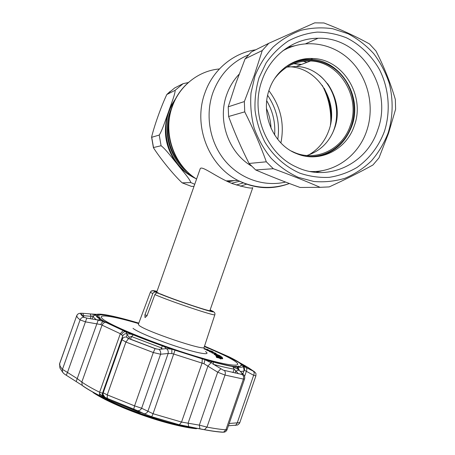 <?xml version="1.0" encoding="UTF-8"?>
<svg xmlns="http://www.w3.org/2000/svg" width="455" height="455" viewBox="0 0 455 455"><rect width="100%" height="100%" fill="white"/><g stroke="black" fill="none" stroke-linecap="round" stroke-linejoin="round"><path stroke-width="0.68" d="M169.647 115.303C165.051 134.987 169.453 152.254 182.859 167.099M227.363 181.454L230.475 180.726M187.858 172.365C170.028 159.125 162.236 132.979 170.096 111.737L171.575 108.023M306.886 62.386L303.223 61.254L306.886 62.386M332.486 133.343L333.959 129.584C340.596 110.963 334.63 88.054 319.626 75.456M308.882 154.859C318.341 149.342 325.001 141.198 328.851 130.437C339.566 102.352 318.073 67.164 288.959 66.76M327.543 83.612C335.659 95.379 338.531 108.353 336.154 122.514M209.857 310.737L252.764 187.67C251.666 188.785 245.017 187.488 232.818 183.774C216.387 177.473 201.104 164.528 200.126 168.981L156.73 292.144M304.873 156.071C324.79 159.051 344.771 145.822 351.362 125.853C357.84 107.061 352.164 84.329 337.496 71.219C322.868 58.081 300.761 56.301 284.796 67.528M291.223 150.997L294.891 152.664C316.805 161.889 342.797 148.813 350.265 125.608C361.025 97.273 339.703 61.692 310.537 60.987C295.96 60.578 284.005 66.43 274.672 78.55M306.915 155.496C320.235 151.162 329.448 142.091 334.567 128.287C344.913 101.124 324.324 67.067 296.256 66.458L286.895 67.101M174.015 101.852C157.64 125.91 167.258 163.339 192.681 176.415M153.506 147.534L153.426 147.704C159.762 157.726 173.219 174.555 182.176 182.859L190.855 182.569C189.638 178.707 181.954 170.164 177.274 164.118C172.24 158.141 165.751 149.149 161.081 145.748L153.506 147.534L151.725 137.279L159.233 135.061C162.475 129.982 165.597 119.557 168.373 112.186C170.796 104.923 175.238 94.111 175.147 90.306L166.803 94.532C161.019 106.806 154.279 125.842 151.589 137.154L151.725 137.279M194.012 186.345L191.464 186.385L182.176 182.859M167.019 94.327L174.709 87.929L183.143 83.646L188.359 82.554M227.193 181.374L229.803 180.749M294.26 61.903C299.578 59.969 305.043 59.133 310.657 59.395C340.84 59.969 362.971 96.761 351.846 126.058C345.169 143.53 333.094 153.75 315.616 156.708M269.332 89.379C275.821 70.201 294.248 57.353 312.915 58.524C343.269 59.11 365.519 96.153 354.326 125.643C346.562 149.809 319.455 163.385 296.677 153.654C273.535 144.952 260.118 114.063 269.332 89.379M282.76 50.841C304.389 38.413 332.309 42.719 350.304 60.378C368.34 78.032 374.909 106.919 366.685 130.909C358.5 155.593 334.943 172.832 310.088 171.489M255.687 169.96C269.587 175.926 284.381 181.761 300.067 187.46L320.092 187.318C306.033 181.175 290.438 174.976 273.296 168.714L255.687 169.96L249.067 163.459L266.317 161.804C260.357 145.179 253.162 128.526 244.733 111.85L228.603 116.497C234.467 132.428 241.292 148.085 249.067 163.459M228.222 106.828L244.346 101.562L254.169 75.666L262.256 50.545L245.12 58.826L235.935 83.094L228.222 106.828L228.603 116.497M254.993 75.9L251.001 93.03C250.125 104.923 251.183 116.639 254.174 128.179C258.235 139.327 263.911 149.376 271.203 158.329C279.262 166.416 288.288 172.758 298.275 177.353L313.819 181.482C324.472 182.387 334.869 181.312 345.009 178.263C354.775 174.14 363.562 168.361 371.371 160.928C378.446 152.698 384.02 143.405 388.098 133.053C393.04 117.043 393.444 99.764 389.241 83.248C385.63 72.481 380.46 62.619 373.731 53.662C366.218 45.437 357.636 38.783 347.984 33.704L332.685 28.728C322.021 27.215 311.436 27.744 300.926 30.32C290.711 34.062 281.418 39.653 273.046 47.092C265.424 55.459 259.407 65.065 254.993 75.9M244.346 101.562L244.733 111.85M266.317 161.804L273.296 168.714M320.092 187.318L329.227 186.908C345.533 179.412 360.11 172.104 372.958 164.983L378.998 157.868L388.513 133.343L395.605 109.223L395.344 99.474C390.509 82.969 384.054 66.805 375.972 50.983L369.483 43.947C356.032 36.463 340.863 29.467 323.983 22.972L314.724 22.847L268.78 43.305L262.256 50.545M259.066 77.651L266.101 62.983C272.283 54.156 279.683 46.819 288.299 40.973C297.422 36.138 307.028 33.181 317.112 32.112C327.242 32.163 337.053 34.074 346.551 37.85C360.297 44.738 371.746 55.851 379.567 69.74C389.076 88.805 390.811 111.401 384.412 131.472C378.702 146.464 369.591 158.442 357.073 167.406C348.411 172.468 339.146 175.778 329.289 177.342C319.291 177.82 309.44 176.421 299.737 173.133C285.564 166.911 273.364 156.093 264.821 141.988C259.851 132.092 256.592 121.576 255.056 110.446C254.572 99.213 255.915 88.281 259.066 77.651M262.029 80.359C270.549 55.328 293.867 38.14 318.096 38.26C360.912 36.696 393.433 88.668 377.713 129.971C366.884 164.079 327.799 182.609 296.142 166.888C266.408 153.688 249.897 112.937 262.029 80.359M287.685 47.326L294.339 45.836M268.78 43.305L251.285 52.001L245.12 58.826M322.385 170.631L315.901 172.32M154.888 294.584C169.556 301.136 216.324 316.782 214.862 314.701L204.124 347.341C205.273 351.368 144.542 330.865 139.008 325.308L138.354 324.307L150.372 292.229C151.003 290.944 151.993 290.461 153.346 290.785L155.815 292.173C154.444 291.848 153.443 292.337 152.8 293.64L144.923 314.82L145.014 317.573L146.959 315.872L154.888 294.584C155.564 293.265 156.605 292.781 158.004 293.139L161.11 294.18C174.106 299.731 209.886 311.738 210.403 310.754L213.389 311.755C214.641 312.284 215.141 313.25 214.879 314.644L207.924 335.79M156.457 291.968L156.895 291.678M216.768 356.401L216.654 356.731L217.371 357.107M219.503 357.084L216.813 356.282L217.865 356.794L222.142 358.176L219.503 357.084L219.407 357.363M217.848 356.851L217.735 357.175M218.997 357.402L217.797 356.999M219.27 357.573L216.586 356.965L219.646 357.624L221.085 358.608L219.27 357.573M218.946 357.875L220.931 359.063L219.111 358.022L216.426 357.414L218.946 357.875L219.065 357.533M219.589 357.789L219.492 358.074M222.575 358.83L222.734 358.381L216.256 356.083L222.734 358.381L222.575 358.83L220.777 358.398M212.343 352.085L210.46 351.374M209.971 350.856L209.982 351.266M210 350.771L212.275 351.715L210 350.771M210.546 351.129L210.443 351.425M206.928 349.838L211.774 351.197L213.179 351.903L212.633 351.891L206.928 349.838L206.78 350.27L209.874 351.135M210.483 351.305L212.974 352.307M150.958 291.274L153.534 290.626L156.565 291.649M210.307 310.765L213.224 311.482L214.413 312.443M210.392 310.526L210.017 310.264M153.346 290.785L158.767 293.162L155.815 292.173M204.119 348.399L207.963 349.861L207.355 349.252L208.68 350.151L204.119 348.399M207.224 349.628L207.798 350.083M215.988 353.848L212.047 353L211.888 352.397L213.179 352.671L209.442 351.084L216.068 353.376L215.988 353.848M216.142 353.416L212.195 352.562L212.047 353M212.195 352.562L209.294 351.516L209.442 351.084L206.78 350.27M213.566 352.756L214.987 353.063L212.582 352.227L213.566 352.756M220.277 355.821L219.958 356.009L216.432 354.297L214.794 354.075L218.081 355.446L214.186 353.876L216.25 354.178L220.277 355.821M214.754 354.195L214.646 354.519L215.431 354.923M219.06 356.259L219.196 356.669M219.344 356.8L218.639 356.504M219.572 356.43L215.494 354.746L221.494 356.754L222.051 357.26L219.139 356.026L219.452 356.777M215.494 354.746L215.34 355.19L216.193 355.474M217.285 355.838L219.003 356.413M219.52 356.584L220.277 356.839M220.294 356.788L222.54 357.766L220.874 357.391L216.438 355.873L216.102 355.327L220.811 357.306L221.955 357.562L220.294 356.788L220.192 357.084M222.523 357.818L222.404 358.153M220.322 358.648L219.378 358.199M218.912 357.983L218.497 357.795M216.17 356.51L216.66 356.726M217.973 357.329L218.787 357.704M216.745 356.475L215.949 355.77L216.83 356.151M216.239 355.554L215.34 355.19M220.26 356.896L219.498 356.64M218.485 356.362L217.922 356.117M217.16 355.861L216.825 355.747M215.408 354.405L216.967 354.906M217.638 355.15L220.22 356.328M219.6 356.123L217.843 355.287M217.137 355.025L215.875 354.604M215.408 354.985L214.032 354.314L214.743 354.223M211.859 352.477L209.294 351.516M206.883 349.98L203.971 348.826L206.9 349.923M207.321 349.946L206.763 349.559L207.201 349.679M218.98 357.778L217.587 357.26M217.069 357.05L216.102 356.532L216.699 356.606M220.209 358.204L219.526 357.971M217.905 357.317L218.997 357.721M204.528 346.107L229.121 356.874C237.732 361.105 242.361 364.131 243.01 365.968L243.033 366.269C242.93 367.151 241.252 367.469 237.999 367.225L236.873 367.122C230.298 366.4 219.657 363.932 204.955 359.717L171.865 349.207C154.649 343.28 139.196 337.422 125.495 331.632L127.184 333.754L126.535 337.053L128.577 338.543L125.904 342.058L122.133 339.822L122.64 335.688L120.325 333.708L100.811 324.563L85.494 321.867L80.08 319.888L77.413 317.482L76.707 315.73L59.616 363.636L60.049 366.167L62.443 369.369L67.488 372.44L66.259 375.267M84.602 317.545L84.056 317.277C81.667 315.537 80.529 314.223 80.654 313.341C80.512 314.223 81.644 315.531 84.033 317.277L86.78 318.102L67.488 372.44L77.418 378.742L81.82 382.069C86.268 385.152 92.2 388.547 99.622 392.25L102.312 393.177L103.217 392.801L107.249 394.889L134.566 405.871L141.641 408.237L153.068 413.737L181.539 422.058L199.33 425.141L206.98 427.097C214.43 428.542 220.743 429.446 225.919 429.804L227.068 429.674C226.203 431.431 225.015 432.267 223.513 432.176L225.919 429.804L243.425 379.078L224.998 375.068L217.695 372.201L204.005 363.744L173.935 354.098L171.842 353.58L168.14 353.495L160.581 354.235L153.301 352.534L125.904 342.058L107.249 394.889L107.323 398.483L105.196 397.653L104.434 397.841L100.174 395.964C93.019 392.364 87.286 389.059 82.981 386.05L82.23 385.413C86.734 388.644 92.627 392.091 99.895 395.759L100.174 395.964M121.667 334.493C122.514 332.668 123.794 331.712 125.495 331.632L103.916 321.492C100.322 319.501 97.944 317.903 96.778 316.697C95.641 315.497 95.675 314.724 96.881 314.36L91.125 313.99L95.982 314.951L96.75 316.691L100.299 319.376L99.742 319.928L96.602 319.791L103.916 321.492C102.511 321.685 101.476 322.709 100.811 324.563M96.488 319.78L93.901 317.67L93.161 315.861L91.097 316.316L83.731 315.719L82.986 316.003L83.06 316.538M254.277 371.587L255.562 372.958C255.938 373.032 256.046 374.016 255.886 375.898L253.645 375.267L244.415 370.273C244.926 368.476 244.46 367.043 243.01 365.968L254.322 371.684L247.634 367.151M242.879 365.291L243.186 364.66L246.109 366.292L254.322 371.684M238.392 373.777L234.16 369.136C228.945 368.271 222.103 366.707 213.64 364.449L213.577 364.432M126.894 332.053L126.325 331.814C139.748 337.485 154.871 343.212 171.7 349.008L204.483 359.422C218.861 363.539 229.286 365.962 235.764 366.69L234.734 366.565M98.997 318.017L98.843 315.065L97.962 314.758L97.125 315.366L97.91 317.061C99.065 318.244 101.397 319.808 104.912 321.753L105.753 321.992C110.775 324.756 117.822 328.072 126.905 331.928M240.03 366.343L241.002 365.246L241.895 365.564C241.668 364.711 240.382 363.522 238.045 361.992L228.33 356.663L227.642 356.47L227.341 356.868M99.611 317.971L99.088 318.09M97.962 314.758L97.376 316.413M98.843 315.065C100.532 314.576 104.127 314.849 109.632 315.878L109.627 316.481M138.758 323.221C126.604 319.609 116.656 317.067 108.91 315.588L109.632 315.878M206.291 347.37L206.877 347.176L204.5 346.209M206.456 347.097L227.642 356.47M228.33 356.663L228.12 357.272M241.002 365.246L240.342 366.241C239.438 366.605 237.629 366.645 234.917 366.349M127.116 334.209C128.446 333.697 130.528 333.924 133.349 334.897L162.361 345.891C165.245 347.085 166.246 348.029 165.358 348.729L166.416 348.644C167.94 349.741 168.521 351.357 168.14 353.495L147.886 411.309C146.965 413.003 145.702 413.811 144.099 413.743L137.751 410.689C139.384 410.785 140.68 409.966 141.641 408.237L160.581 354.235C160.951 352.13 160.393 350.509 158.909 349.372L165.358 348.729M162.338 349.065L161.474 347.916L131.518 336.541L129.271 337.218L129.038 338.719M204.005 363.744L204.955 359.717L211.672 363.039C210.659 361.913 211.057 361.543 212.866 361.941C221.067 364.148 227.699 365.683 232.772 366.548L238.494 369.619L236.873 367.122L238.613 369.46M200.172 428.928L203.334 429.52M191.856 427.393L200.166 428.946M202.981 429.469L191.845 427.416M221.596 432.057L221.983 432.085M242.214 374.499L223.257 370.154L242.214 374.499M212.377 363.636L223.257 370.154M243.186 364.66L239.29 362.47M235.053 425.368L235.69 425.328L237.197 423.008L253.645 375.267C254.402 373.504 254.311 372.162 253.361 371.246M247.025 367.862L236.378 360.69M244.591 376.427L246.326 371.405C247.093 369.579 246.985 368.214 245.996 367.322M244.142 370.393L242.896 373.987L237.851 368.954M235.081 373.077L235.787 371.041L239.029 370.108L238.494 369.619M240.667 374.22L242.475 373.691L239.029 370.108M242.225 374.51C243.556 375.648 243.954 377.172 243.425 379.078L244.568 378.958C244.978 377.599 244.699 376.234 243.732 374.869L242.475 373.691M242.731 374.505L242.595 373.822M220.72 368.908L217.695 372.201L199.33 425.141L199.916 428.832L188.7 426.745L188.12 423.082L207.941 366.053L211.006 362.789M166.416 348.644L171.865 349.207L171.842 353.58M128.577 338.543L155.075 348.632L158.909 349.372M156.429 349.042L127.542 338.042M126.541 336.956L127.343 337.923M126.928 334.482L129.254 337.269M82.986 316.003L80.637 313.341C78.766 313.233 77.452 314.035 76.702 315.747L59.451 364.301M86.78 318.102L96.602 319.791M91.125 313.99L82.799 313.29L83.731 315.719L83.356 316.771M82.799 313.29L80.882 313.25M90.153 313.899L91.097 316.316L90.249 318.705M96.079 314.342L97.381 314.246C99.122 313.961 102.165 314.2 106.498 314.951L107.949 315.213C115.94 316.737 126.223 319.376 138.798 323.124M92.507 314.109L92.206 314.087M98.2 320.081L76.167 381.563M127.184 333.754C125.045 333.458 123.532 334.26 122.657 336.171L102.54 393.08L102.324 394.61L104.434 397.841M126.535 337.053C124.408 336.808 122.913 337.627 122.048 339.521L103.217 392.801L103.012 394.468L105.196 397.653M229.206 423.486L239.791 422.632C240.035 423.025 237.402 425.459 237.146 425.05L228.416 425.783M204.028 429.651L204.471 429.668C211.854 431.061 218.201 431.897 223.513 432.176L222.478 432.216C217.422 431.892 211.274 431.039 204.028 429.651L199.916 428.832L204.471 429.668L206.98 427.097L224.998 375.068C225.572 373.123 225.367 371.604 224.378 370.524L224.355 370.518M200.103 428.917L179.361 424.725L181.539 422.058L202.094 362.999L202.219 358.915M188.876 426.83L179.145 424.725L151.725 416.706L153.068 413.737L174.982 350.27M143.626 413.646L151.725 416.706L143.626 413.646L133.77 409.102L134.566 405.871L153.301 352.534L155.081 348.627M137.274 410.586L107.181 398.37C104.309 396.419 104.866 398.842 103.012 394.468L102.324 394.61L102.921 396.919L99.895 395.759L99.622 392.25L120.325 333.708L123.072 330.597M141.397 412.713L138.997 412.219L109.581 400.354L105.429 398.233L105.998 398.051L107.716 398.716L141.363 412.44M105.935 397.897L105.429 398.21M161.838 421.381C135.704 413.868 106.442 401.52 93.338 392.71L92.934 392.25C106.157 401.134 135.715 413.601 162.111 421.188C176.25 425.254 187.796 427.728 196.753 428.604L196.156 428.718C187.278 427.848 175.835 425.402 161.838 421.381M231.538 183.268L239.637 181.249M236.31 185.026L243.419 182.87M219.39 68.961C198.613 70.73 179.537 85.756 172.32 106.561C162.611 132.604 173.634 164.841 196.577 179.054M240.376 186.243L246.82 184.099M255.704 49.805C233.17 52.911 212.906 69.86 204.932 92.865C192.789 125.324 208.47 165.745 238.011 180.459C254.863 188.87 271.828 189.945 288.908 183.678M248.453 54.919C231.572 61.977 219.714 74.569 212.894 92.695C204.904 115.348 209.778 142.364 224.918 160.638C240.103 178.895 264.116 187.096 285.598 182.068M239.159 74.182C233.665 79.978 229.536 86.757 226.772 94.521C217.16 120.45 228.552 152.715 251.473 166.007M271.032 128.299C270.725 121.422 269.201 114.814 266.459 108.489M274.621 134.981C275.531 122.793 272.909 111.401 266.749 100.805M228.165 181.824L234.291 180.589M330.762 121.98C331.069 109.046 328.237 96.841 322.271 85.369M280.894 142.938C284.671 123.771 280.672 106.362 268.894 90.699M277.777 139.401C280.07 123.436 276.691 108.756 267.642 95.351M301.534 64.434L294.135 63.524M293.64 63.711L301.255 64.542M190.85 182.569L194.729 184.303L190.855 182.569M175.641 98.604L171.507 105.094L168.373 112.186C162.435 131.051 165.404 148.358 177.274 164.118C182.37 170.363 188.467 175.141 195.57 178.451M183.143 83.646L175.147 90.306M159.233 135.061L161.081 145.748M138.621 323.59C114 316.327 97.188 313.552 102.102 318.403C107.027 323.977 148.649 341.421 187.5 353.717C226.402 366.082 246.263 368.396 234.245 360.775C228.45 357.084 218.497 352.352 204.375 346.579M238.488 365.996L237.925 366.548M152.8 293.64L150.372 292.229M213.224 311.482L210.147 309.906M157.02 291.319L153.534 290.626M158.004 293.139C172.013 299.231 214.049 313.33 213.389 311.755M144.923 314.82L147.09 315.525M205.524 351.567C211.387 355.548 199.557 353.814 179.111 347.279C158.727 340.795 136.642 331.644 133.025 328.322M100.475 319.091L99.776 317.499M102.676 396.032L99.298 394.201M99.292 393.956L102.551 395.725M84.033 317.277C82.173 317.243 80.853 318.113 80.08 319.888L62.443 369.369L62.54 372.093L63.768 373.458M98.786 319.962L100.299 319.376M244.938 366.633L246.109 366.292M212.866 361.941L213.634 364.472M161.024 349.184L162.361 345.891M133.349 334.897L131.518 336.541L130.534 339.316M232.96 372.599L234.16 369.136L232.772 366.548M244.164 370.251L243.033 366.269M239.233 370.199L237.999 367.225M244.17 370.233L244.107 370.478C243.829 371.132 242.6 371.451 240.428 371.428M95.982 314.951L93.161 315.861M97.381 314.246L96.523 314.354M105.327 322.254L103.37 323.13L102.074 325.018L81.82 382.069L82.23 385.413L66.18 375.187C64.599 374.289 63.381 373.259 62.54 372.093L59.872 367.919L59.628 363.613M179.145 424.725L151.686 416.729M133.793 409.153L107.323 398.483M94.782 393.092C116.412 406.537 168.384 424.782 194.296 428.03M138.997 412.219L139.179 411.644M109.672 399.57L109.581 400.354M196.566 179.094C173.298 164.903 162.304 132.837 171.973 106.879C175.567 96.943 181.289 88.606 189.143 81.872M226.141 180.88L238.011 180.459C254.925 188.524 272.05 189.536 289.386 183.507M330.415 124.841C332.224 112.334 330.154 100.145 324.199 88.27M296.256 66.458L310.537 60.987M153.426 147.704L151.589 137.154M166.979 94.356L170.227 91.347M312.915 58.524L310.657 59.395M318.096 38.26L305.794 43.68M238.465 366.065L238.301 366.542M99.759 317.55L99.463 318.375M93.116 315.969L92.035 319.012M81.035 313.233L79.403 313.393M77.498 314.462L76.707 315.73M244.568 378.958L227.068 429.674M255.886 375.898L239.791 422.632"/></g></svg>
